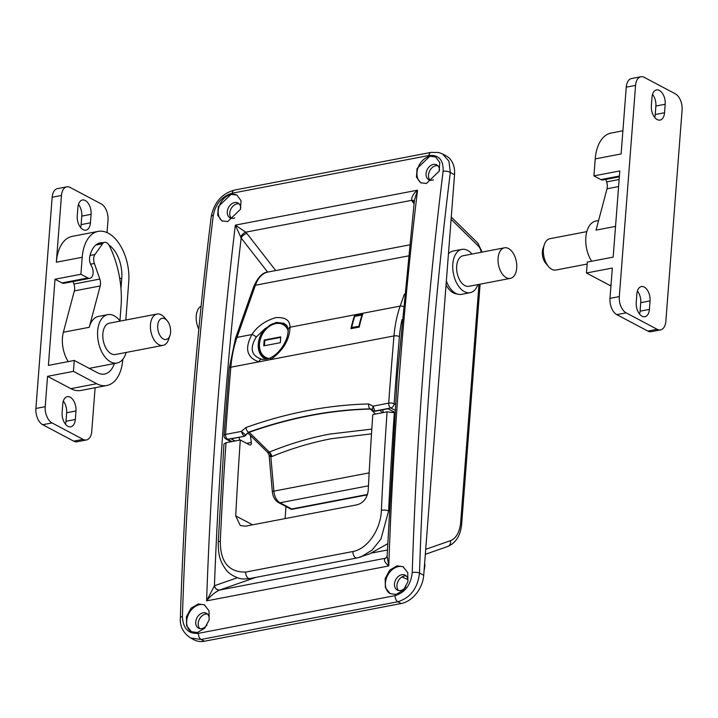 <?xml version="1.0" encoding="UTF-8"?>
<svg xmlns="http://www.w3.org/2000/svg" width="718" height="718" viewBox="0 0 718 718"><rect width="100%" height="100%" fill="white"/><g stroke="black" fill="none" stroke-linecap="round" stroke-linejoin="round"><path stroke-width="1.08" d="M170.588 332.326A10.761 6.274 -100.9 0 1 169.978 335.441A10.761 6.274 -100.9 0 1 162.313 338.286A10.761 6.274 -100.9 0 1 157.709 325.505A10.761 6.274 -100.9 0 1 167.15 320.695A10.761 6.274 -100.9 0 1 170.588 332.326M169.978 335.441L168.64 339.372A15.949 9.289 -100.9 0 1 163.013 345.376A15.949 9.289 -100.9 0 1 150.466 324.653A15.949 9.289 -100.9 0 1 157 314.044A15.949 9.289 -100.9 0 1 164.458 317.527L167.15 320.695M157 314.044L109.387 323.172A15.949 9.289 79.1 0 0 102.853 333.78A15.949 9.289 79.1 0 0 115.392 354.504L163.013 345.376M120.13 321.108A24.636 14.36 79.1 0 0 107.745 314.637A24.636 14.36 79.1 0 0 97.657 331.025A24.636 14.36 79.1 0 0 117.025 363.039A24.636 14.36 79.1 0 0 126.135 352.439M73.065 281.555L73.927 284.032A7.781 4.532 -100.9 0 1 74.618 289.183A7.781 4.532 -100.9 0 1 74.331 290.925L63.372 332.254A24.636 14.36 79.1 0 0 62.457 337.774A24.636 14.36 79.1 0 0 68.255 361.603M119.933 320.847L121.046 306.389A72.626 42.308 79.1 0 0 109.477 245.978A7.781 4.532 79.1 0 0 104.604 242.343A7.781 4.532 79.1 0 0 102.62 243.725L94.92 254.531A7.781 4.532 79.1 0 0 94.399 263.47L99.811 279.069A7.781 4.532 -100.9 0 1 100.493 284.22A7.781 4.532 -100.9 0 1 100.206 285.961L89.247 327.291L63.372 332.254M107.745 314.637L98.429 316.423A24.636 14.36 79.1 0 0 89.247 327.291M586.821 231.627L549.943 238.699A15.949 9.289 79.1 0 0 544.316 244.694A15.949 9.289 79.1 0 0 548.498 266.54A15.949 9.289 79.1 0 0 551.801 269.295A15.949 9.289 79.1 0 0 555.956 270.031L587.144 264.044M544.316 244.694L542.979 248.634A10.761 6.274 79.1 0 0 545.806 263.371L548.498 266.54M591.632 261.244A24.636 14.36 -100.9 0 1 585.834 237.425A24.636 14.36 -100.9 0 1 595.931 221.036L598.606 220.516M605.759 179.41L606.62 181.896A7.781 4.532 -100.9 0 1 607.311 187.039A7.781 4.532 -100.9 0 1 607.024 188.78L596.057 230.119L615.532 226.376M619.356 176.808L602.932 179.949A7.781 4.532 -100.9 0 1 600.903 179.59L593.921 175.892L595.231 158.902A38.907 22.671 -100.9 0 1 611.171 133.027L622.892 130.775M660.533 329.894A12.969 7.557 -100.9 0 1 657.158 329.293L626.132 312.851A12.969 7.557 -100.9 0 1 619.311 296.597L635.565 85.388A12.969 7.557 -100.9 0 1 640.878 76.763A12.969 7.557 -100.9 0 1 644.252 77.364L675.279 93.807A12.969 7.557 -100.9 0 1 682.1 110.051L665.846 321.269A12.969 7.557 -100.9 0 1 660.533 329.894L651.217 331.68A12.969 7.557 -100.9 0 1 647.842 331.079L616.816 314.637A12.969 7.557 -100.9 0 1 609.995 298.383L612.328 268.038L586.453 273.002L587.297 262.079L613.172 257.116L619.805 170.929L593.921 175.892M637.413 290.996A11.021 6.426 -100.9 0 1 640.743 302.682L640.088 311.181A11.021 6.426 -100.9 0 1 639.558 314.089M595.231 158.902L621.115 153.939L626.249 87.174A12.969 7.557 -100.9 0 1 631.562 78.549L640.878 76.763M652.536 94.354A11.021 6.426 -100.9 0 1 655.875 106.04L655.22 114.539A11.021 6.426 -100.9 0 1 654.69 117.447M649.404 309.395A11.021 6.426 -100.9 0 1 644.89 316.728A11.021 6.426 -100.9 0 1 636.22 302.404L636.875 293.904A11.021 6.426 -100.9 0 1 641.389 286.572A11.021 6.426 -100.9 0 1 650.059 300.896L649.404 309.395L640.088 311.181M664.536 112.744A11.021 6.426 -100.9 0 1 660.021 120.077A11.021 6.426 -100.9 0 1 651.352 105.761L652.007 97.262A11.021 6.426 -100.9 0 1 656.521 89.93A11.021 6.426 -100.9 0 1 665.191 104.254L664.536 112.744L655.22 114.539M610.955 285.935A38.907 22.671 -100.9 0 1 609.717 285.333L586.453 273.002M280.756 336.868L280.307 342.692L263.739 345.87L264.188 340.045L280.756 336.868M280.711 337.352L264.852 340.395L264.439 345.735M264.852 340.395L264.188 340.045M288.214 329.795A3.886 2.899 -2.5 0 1 290.009 327.228C289.641 339.767 283.188 350.555 270.659 359.583A3.886 1.795 62.8 0 1 271.198 357.411L271.198 357.411C276.313 354.692 280.63 350.213 284.131 343.967C287.397 337.613 287.846 335.45 288.214 329.795L286.832 325.64L285.827 324.653A20.104 14.8 117.9 0 1 286.94 325.775M371.511 433.834L331.375 438.707C311.262 442.566 291.445 448.499 271.916 456.522L270.865 456.836L269.124 455.293L272.328 491.704A3.886 0.547 -5 0 1 273.881 491.13L369.16 472.857M269.627 452.519C267.536 452.681 267.302 452.591 268.936 452.25L269.367 452.098C289.103 444.011 309.135 438.016 329.445 434.121L371.816 429.104M246.014 427.497C287.406 412.769 328.297 404.934 368.702 403.974L373.064 406.146L388.707 403.139A3112.44 1813.354 -100.9 0 1 390.691 376.367A3112.44 1813.354 -100.9 0 1 393.985 335.934L230.846 367.221A3112.44 1813.354 79.1 0 0 227.552 407.644A3112.44 1813.354 79.1 0 0 225.569 434.426L241.212 431.428L246.014 427.497A3.886 2.055 70.4 0 0 248.509 432.227L248.868 432.416A536.606 394.999 117.9 0 1 310.158 415.632A536.606 394.999 117.9 0 1 370.667 409.054L370.308 408.865C350.258 409.341 330.074 411.531 309.772 415.426C289.48 419.312 269.053 424.912 248.509 432.227L245.897 434.982A2.594 1.912 117.9 0 1 244.12 436.347L227.615 439.263L231.977 441.579M285.827 324.653L283.843 323.271L276.215 322.4L265.005 328.647L256.209 337.074C249.424 348.472 251.273 355.868 261.756 359.26L262.501 359.35M265.929 359.206A20.104 14.8 117.9 0 1 264.906 358.731A20.104 14.8 117.9 0 1 265.005 328.647M362.877 313.838L354.602 315.426A103.751 60.447 79.1 0 0 350.976 328.664L359.251 327.076A103.751 60.447 -100.9 0 1 362.877 313.838M261.756 359.26A3.886 2.558 -81.5 0 0 258.938 361.836C246.759 357.591 244.425 348.49 251.928 334.525A3.886 1.283 34.7 0 1 256.209 337.074M368.702 403.974A3.886 2.432 88.7 0 0 370.308 408.865L372.328 409.763L373.064 406.146L374.94 411.261L387.998 408.757L394.676 412.303M374.94 411.261A2.594 1.912 117.9 0 1 373.907 411.127A2.594 1.912 117.9 0 1 373.746 411.028M371.915 409.287A5.188 3.814 -62.1 0 0 370.667 409.054M248.868 432.416A5.188 3.814 -62.1 0 0 245.897 434.982M235.082 440.978L231.061 438.851L244.12 436.347M245.556 434.794L241.212 431.428L243.779 436.167A2.594 1.903 -62.3 0 0 245.556 434.794A2.594 1.912 117.9 0 1 243.779 436.167M291.723 508.981L291.364 509.403L278.458 502.564A3.886 2.863 117.9 0 0 280.002 502.771L291.723 508.981L367.472 494.46M249.182 432.299L269.367 452.098A5.188 2.854 -112.3 0 1 271.916 456.522M354.602 315.426L355.984 316.162M358.982 326.035A103.751 60.447 -100.9 0 1 361.998 315.005L354.755 316.396A103.751 60.447 79.1 0 0 351.73 327.426L359.422 326.277M351.73 327.426L353.238 328.225M201.094 306.236A15.563 9.065 79.1 0 0 198.814 329.167M191.491 631.768A14.916 10.976 117.9 0 1 187.407 617.085A14.916 10.976 117.9 0 1 199.658 604.691A14.916 10.976 117.9 0 1 204.908 605.157M207.035 625.037A8.428 6.202 117.9 0 1 201.848 628.591A8.428 6.202 117.9 0 1 198.509 628.151A8.428 6.202 117.9 0 1 196.131 619.867A8.428 6.202 117.9 0 1 203.068 612.813A8.428 6.202 117.9 0 1 206.407 613.253A8.428 6.202 117.9 0 1 209.126 619.993M199.846 628.618A8.428 6.202 117.9 0 1 198.904 620.28A8.428 6.202 117.9 0 1 205.536 614.123A8.428 6.202 117.9 0 1 207.538 614.105M197.378 632.54L191.374 631.714L186.608 625.728L186.438 616.69L190.934 608.29L198.267 603.955L204.262 604.78L209.01 610.758L209.171 619.805L204.693 628.214L197.378 632.54M390.233 593.66A14.916 10.976 117.9 0 1 386.149 578.977A14.916 10.976 117.9 0 1 398.4 566.583A14.916 10.976 117.9 0 1 403.66 567.049M405.787 586.929A8.428 6.202 117.9 0 1 400.599 590.483A8.428 6.202 117.9 0 1 397.26 590.043A8.428 6.202 117.9 0 1 394.873 581.76A8.428 6.202 117.9 0 1 401.811 574.705A8.428 6.202 117.9 0 1 405.158 575.145A8.428 6.202 117.9 0 1 407.869 581.885M398.598 590.51A8.428 6.202 117.9 0 1 397.655 582.172A8.428 6.202 117.9 0 1 404.279 576.015A8.428 6.202 117.9 0 1 406.289 575.989M396.13 594.432L390.125 593.598L385.36 587.62L385.18 578.582L389.677 570.182L397.018 565.847L403.013 566.673L407.761 572.65L407.923 581.697L403.444 590.106L396.13 594.432M222.517 221.162A14.916 10.976 117.9 0 1 219.098 206.407A14.916 10.976 117.9 0 1 231.223 194.407A14.916 10.976 117.9 0 1 237.021 195.134M234.696 217.931A8.428 6.202 117.9 0 1 233.422 218.317A8.428 6.202 117.9 0 1 230.083 217.868A8.428 6.202 117.9 0 1 227.696 209.584A8.428 6.202 117.9 0 1 234.633 202.53A8.428 6.202 117.9 0 1 237.972 202.979A8.428 6.202 117.9 0 1 240.781 208.157M231.411 218.335A8.428 6.202 117.9 0 1 230.478 209.997A8.428 6.202 117.9 0 1 237.102 203.84A8.428 6.202 117.9 0 1 239.103 203.822M227.687 221.593L221.862 220.857L217.707 215.194L218.335 206.587L231.097 194.345L236.913 195.072L241.051 200.726L240.413 209.342L227.687 221.593M421.269 183.054A14.916 10.976 117.9 0 1 417.849 168.299A14.916 10.976 117.9 0 1 429.974 156.3A14.916 10.976 117.9 0 1 435.772 157.027M433.439 179.823A8.428 6.202 117.9 0 1 432.173 180.2A8.428 6.202 117.9 0 1 428.825 179.76A8.428 6.202 117.9 0 1 426.447 171.476A8.428 6.202 117.9 0 1 433.385 164.422A8.428 6.202 117.9 0 1 436.724 164.862A8.428 6.202 117.9 0 1 439.524 170.049M430.163 180.227A8.428 6.202 117.9 0 1 429.22 171.889A8.428 6.202 117.9 0 1 435.853 165.732A8.428 6.202 117.9 0 1 437.854 165.714M426.438 183.485L420.613 182.749L416.458 177.086L417.086 168.47L429.849 156.237L435.664 156.964L439.802 162.618L439.156 171.234L426.438 183.485M412.231 572.524A3112.44 1813.354 -100.9 0 1 423.243 369.564A3112.44 1813.354 -100.9 0 1 443.105 171.288A5.188 2.046 7.1 0 1 450.312 172.464A3107.253 1810.329 79.1 0 0 430.486 370.416A3107.253 1810.329 79.1 0 0 419.491 573.036C417.688 588.275 410.463 597.843 397.817 601.756L201.139 639.469L190.728 638.042C183.144 633.025 179.688 626.258 180.362 617.722A5.188 1.517 1.8 0 1 182.426 616.582C183.027 628.492 188.349 634.084 198.392 633.339L395.071 595.626C405.176 592.476 410.902 584.775 412.231 572.524A5.188 1.517 1.8 0 1 419.491 573.036L423.719 575.28L454.539 174.707L450.312 172.464L448.947 161.182L442.521 153.921L445.986 155.761A25.938 19.09 117.9 0 1 454.539 174.707M180.362 617.722C182.552 549.405 186.222 481.787 191.374 414.869C196.517 347.952 203.14 281.887 211.218 216.683A5.188 2.046 7.1 0 1 213.3 215.346A3112.44 1813.354 79.1 0 0 193.438 413.622A3112.44 1813.354 79.1 0 0 182.426 616.582M449.199 253.077A21.01 12.242 79.1 0 0 448.481 253.454M414.358 201.318A5.188 3.249 -28.8 0 0 411.62 200.349C411.602 196.678 413.577 193.295 417.544 190.189L414.457 199.927L397.368 375.37L387.11 556.19L388.788 565.955C384.66 562.454 383.475 559.896 385.243 558.29L385.988 558.03M414.241 201.776A5.188 2.773 -37.9 0 0 412.518 201.713L411.62 200.349L245.718 232.165L246.893 233.476A5.188 2.773 -37.9 0 0 241.167 238.053L235.351 225.12L245.718 232.165A5.188 2.226 -45.7 0 0 240.611 237.075M424.652 563.083A12.969 9.549 117.9 0 1 424.132 569.913M423.719 575.28A25.938 19.09 117.9 0 1 401.147 603.524L204.468 641.237A25.938 19.09 117.9 0 1 194.192 639.873L190.8 638.078M446.058 284.902A21.01 12.242 79.1 0 0 457.034 293.931M443.105 171.288C443.571 159.943 438.851 154.675 428.933 155.483L232.255 193.196C222.015 196.274 215.687 203.661 213.3 215.346M255.976 577.344L219.609 590.043C214.96 592.206 210.625 595.823 206.604 600.885L214.431 585.744L237.344 577.748M219.798 589.981A5.188 4.2 70.7 0 1 214.431 585.744A3107.253 1810.329 79.1 0 1 224.492 409.906A3107.253 1810.329 79.1 0 1 241.167 238.053L267.643 272.104M387.11 556.19L385.754 558.146A5.188 4.272 70.4 0 1 385.243 558.29L219.609 590.043A5.188 4.12 71 0 1 214.332 585.852M477.865 284.606A22.043 12.843 -100.9 0 1 470.146 292.684A22.043 12.843 -100.9 0 1 464.411 291.67A22.043 12.843 -100.9 0 1 452.78 268.694A22.043 12.843 -100.9 0 1 461.845 249.379A22.043 12.843 -100.9 0 1 467.589 250.403A22.043 12.843 -100.9 0 1 472.004 254.037M470.146 292.684L461.45 294.353A22.043 12.843 -100.9 0 1 455.715 293.339A22.043 12.843 -100.9 0 1 446.354 281.088M456.495 293.716A20.49 11.937 -100.9 0 1 455.84 293.779M508.524 248.527A15.563 9.065 -100.9 0 1 516.736 264.745A15.563 9.065 -100.9 0 1 510.336 278.378A15.563 9.065 -100.9 0 1 506.28 277.66A15.563 9.065 -100.9 0 1 498.077 261.442A15.563 9.065 -100.9 0 1 504.476 247.809A15.563 9.065 -100.9 0 1 508.524 248.527M510.336 278.378L468.926 286.32A15.563 9.065 -100.9 0 1 464.878 285.602A15.563 9.065 -100.9 0 1 456.666 269.385A15.563 9.065 -100.9 0 1 463.065 255.752L504.476 247.809M448.454 253.822A22.043 12.843 -100.9 0 1 453.148 251.049L461.845 249.379M125.812 320.022L128.746 281.932A38.907 22.671 79.1 0 0 98.151 231.393A38.907 22.671 79.1 0 0 82.211 257.268L80.901 274.267L87.883 277.965A7.781 4.532 79.1 0 0 89.912 278.324A7.781 4.532 79.1 0 0 93.098 273.145A7.781 4.532 79.1 0 0 91.321 265.705A7.781 4.532 -100.9 0 1 89.678 257.179A27.23 15.868 -100.9 0 1 100.349 242.855A27.23 15.868 -100.9 0 1 102.701 242.711M80.901 274.267L55.026 279.23L62.008 282.928A7.781 4.532 79.1 0 0 64.028 283.287L89.912 278.324M55.026 279.23L48.393 365.408L74.268 360.445L73.433 371.368L47.55 376.331L70.822 388.662A38.907 22.671 79.1 0 0 80.946 390.457L106.829 385.494A38.907 22.671 79.1 0 0 122.769 359.619L122.787 359.341M98.151 231.393L72.276 236.357A38.907 22.671 79.1 0 0 56.327 262.232L61.47 195.467L52.154 197.253L35.9 408.47A12.969 7.557 79.1 0 0 42.721 424.715L73.748 441.157A12.969 7.557 79.1 0 0 77.122 441.758L86.438 439.972A12.969 7.557 79.1 0 0 91.751 431.347L95.108 387.747M107.045 232.587L108.005 220.139A12.969 7.557 79.1 0 0 101.184 203.885L70.158 187.443A12.969 7.557 79.1 0 0 66.783 186.842A12.969 7.557 79.1 0 0 61.47 195.467M77.912 207.34L77.257 215.84A11.021 6.426 79.1 0 0 85.927 230.164A11.021 6.426 79.1 0 0 90.441 222.831L91.096 214.332A11.021 6.426 79.1 0 0 82.426 200.008A11.021 6.426 79.1 0 0 77.912 207.34M47.55 376.331L45.216 406.684A12.969 7.557 79.1 0 0 52.037 422.929L83.064 439.371A12.969 7.557 79.1 0 0 86.438 439.972M62.78 403.983L62.125 412.482A11.021 6.426 79.1 0 0 70.795 426.806A11.021 6.426 79.1 0 0 75.309 419.474L75.964 410.974A11.021 6.426 79.1 0 0 67.295 396.659A11.021 6.426 79.1 0 0 62.78 403.983M80.587 227.525A11.021 6.426 79.1 0 0 81.125 224.617L81.78 216.118A11.021 6.426 79.1 0 0 78.442 204.433M66.783 186.842L57.467 188.628A12.969 7.557 79.1 0 0 52.154 197.253M65.464 424.167A11.021 6.426 79.1 0 0 65.993 421.26L66.648 412.76A11.021 6.426 79.1 0 0 63.31 401.075M73.433 371.368L96.697 383.708A38.907 22.671 79.1 0 0 106.829 385.494M108.957 245.026A27.23 15.868 -100.9 0 1 121.764 278.234L120.965 288.6M114.324 363.559A27.23 15.868 -100.9 0 1 104.631 374.033A27.23 15.868 -100.9 0 1 97.54 372.777L74.268 360.445M250.008 578.475A5.188 3.025 -100.9 0 1 249.756 578.537C244.596 579.202 240.817 579.049 238.43 578.089C232.12 575.71 227.803 572.677 225.488 568.997C221.512 563.074 218.173 557.823 218.236 542.359A5.188 1.615 2.7 0 1 220.3 541.175C220.255 561.979 228.71 572.282 245.664 572.084L352.906 551.523C368.648 548.651 380.98 527.909 381.375 510.292A3112.44 1813.354 -100.9 0 1 387.083 411.836L372.795 414.573A3112.44 1813.354 79.1 0 0 368.208 490.475C367.221 498.05 363.559 502.806 357.232 504.763L245.439 526.195L240.252 525.495L235.71 515.874A3112.44 1813.354 -100.9 0 1 240.297 439.981L249.622 444.927A2.594 1.508 79.1 0 0 250.304 445.043A2.594 1.508 79.1 0 0 251.363 443.32A2.594 1.508 79.1 0 0 251.336 442.441L250.358 435.422M382.82 409.754L383.215 412.581M239.148 437.298L239.534 440.125M387.083 411.836L394.326 412.688A3107.253 1810.329 79.1 0 0 388.626 510.92L380.971 538.967L372.103 550.096L360.939 556.908L357.25 557.904A5.188 3.025 -100.9 0 1 356.999 557.976A5.188 3.025 -100.9 0 1 352.906 551.523M285.997 506.567L285.136 517.849A12.969 7.557 -100.9 0 1 285.055 518.593M218.236 542.359L223.944 443.975L226.008 442.719A3112.44 1813.354 79.1 0 0 220.3 541.175M240.297 439.981L226.008 442.719M387.585 543.777L369.617 553.883L356.999 557.976L249.756 578.537A5.188 3.025 -100.9 0 1 245.664 572.084M389.012 510.785L388.626 510.92A5.188 1.615 -177.3 0 0 381.375 510.292M100.206 285.961L74.331 290.925M94.399 263.47L90.54 264.206M94.92 254.531L90.046 255.464M99.811 279.069L73.927 284.032M102.62 243.725L95.871 245.017M618.602 186.563L607.024 188.78M619.14 179.491L606.62 181.896M600.903 179.59L619.41 176.045M647.842 331.079L657.158 329.293M616.816 314.637L626.132 312.851M609.995 298.383L619.311 296.597M626.249 87.174L635.565 85.388M640.743 302.682L650.059 300.896M655.875 106.04L665.191 104.254M609.717 285.333L611.018 285.082M276.349 322.965A19.583 14.414 117.9 0 1 284.104 323.998A19.583 14.414 117.9 0 1 287.64 326.986M288.223 330.854A18.542 13.651 -62.1 0 0 275.649 323.612A18.542 13.651 -62.1 0 0 259.853 341.319A18.542 13.651 -62.1 0 0 268.882 358.426M266.728 359.054A19.583 14.414 117.9 0 1 265.768 358.605L266.647 359.072M375.523 414.053L370.434 409.063M402.017 319.591A99.856 58.176 79.1 0 0 399.414 336.625A3108.545 1811.092 79.1 0 0 396.121 377.004A3108.545 1811.092 79.1 0 0 394.146 403.749L395.232 404.324M399.414 336.625A3.886 1.382 -175.1 0 0 393.985 335.934A103.751 60.447 -100.9 0 1 400.159 306.101L290.009 327.228C290.108 320.228 285.315 317.033 275.64 317.625C265.005 320.928 257.098 326.555 251.928 334.525L237.012 337.388A103.751 60.447 79.1 0 0 230.846 367.221A3.886 1.382 -175.1 0 0 229.293 368.172L224.016 435.35A3.886 3.886 0 0 0 226.08 439.066A3.886 2.863 -62.1 0 0 227.615 439.263A3.886 2.271 79.1 0 1 225.569 434.426A3.886 1.31 -175.9 0 0 224.016 435.35M409.377 244.919L268.074 272.014A36.313 21.154 79.1 0 0 255.393 285.252L237.012 337.388A3.886 2.235 -160.6 0 0 235.441 338.492L229.293 368.172M408.21 255.949L255.393 285.252A3.886 2.235 -160.6 0 0 253.813 286.365C258.04 277.058 262.797 272.275 268.074 272.014M403.211 306.478A3.886 2.235 19.4 0 0 400.159 306.101L404.378 294.12M380.028 410.292L382.506 412.715M394.828 410.14L390.763 407.986L374.599 411.082A2.594 1.912 117.9 0 1 373.575 410.947L373.575 410.947A2.594 1.912 117.9 0 1 373.566 410.947L373.907 411.127M268.936 452.25A5.188 3.025 -100.9 0 1 270.865 456.836L273.881 491.13A11.668 6.803 -100.9 0 0 280.002 502.771L368.451 485.808M372.974 410.364A2.594 1.921 -61.9 0 0 373.557 410.947L373.557 410.947A2.594 1.921 -61.9 0 0 374.599 411.082M388.707 403.139A3.886 2.271 79.1 0 0 390.763 407.986A3.886 2.863 117.9 0 0 394.146 403.749A3.886 1.31 -175.9 0 0 388.707 403.139M417.544 190.189A3112.44 1813.354 79.1 0 0 399.432 374.123A3112.44 1813.354 79.1 0 0 388.788 565.955L206.604 600.885A3112.44 1813.354 -100.9 0 1 217.249 409.063A3112.44 1813.354 -100.9 0 1 235.351 225.12L417.544 190.189M425.711 549.324L450.374 540.708A28.532 16.622 79.1 0 0 460.687 522.103L478.978 284.391M481.168 252.278A7.781 4.532 79.1 0 0 478.341 246.023L451.11 219.304M401.147 603.524L397.817 601.756A5.188 3.025 79.1 0 1 395.071 595.626M198.392 633.339A5.188 3.025 79.1 0 0 201.139 639.469L204.468 641.237M246.893 233.476L275.73 270.542M414.017 203.643L412.518 201.713M371.915 552.995L387.343 550.033M451.281 217.06L477.838 243.115A5.188 3.222 134.5 0 1 478.341 246.023M480.118 284.175L461.719 523.296A5.188 1.786 -175.6 0 0 460.687 522.103M461.719 523.296C460.821 535 456.226 542.7 447.942 546.398A5.188 4.2 -109.3 0 0 450.374 540.708M211.218 216.683C214.045 202.548 221.754 193.689 234.346 190.108L234.346 190.108A5.188 3.025 79.1 0 0 232.255 193.196M442.521 153.921L438.617 152.476L431.024 152.395A5.188 3.025 79.1 0 0 428.933 155.483M83.064 439.371L73.748 441.157M45.216 406.684L35.9 408.47M82.211 257.268L56.327 262.232M52.037 422.929L42.721 424.715M91.096 214.332L81.78 216.118M90.441 222.831L81.125 224.617M75.964 410.974L66.648 412.76M75.309 419.474L65.993 421.26M96.697 383.708L70.822 388.662M87.883 277.965L62.008 282.928M121.764 278.234L119.735 278.62M251.336 442.441L246.633 443.338M252.583 524.822L235.71 515.874M117.025 363.039L89.22 368.37M104.604 242.343L98.106 243.59M286.437 325.227L284.104 323.998L276.08 322.921C260.769 324.895 252.512 352.682 265.768 358.605M269.124 455.293L267.832 452.564L247.827 432.936M253.813 286.365L235.441 338.492M226.08 439.066L231.124 441.741M373.575 410.947L372.328 409.763M367.347 494.855L291.418 509.412M272.328 491.704C272.831 496.685 274.877 500.302 278.458 502.564M271.198 357.411C269.25 358.704 266.342 359.35 262.465 359.341M477.838 243.115L482.128 252.099M425.334 554.305L447.942 546.398M431.024 152.395L234.346 190.108M407.914 579.65L401.999 576.895"/></g></svg>
